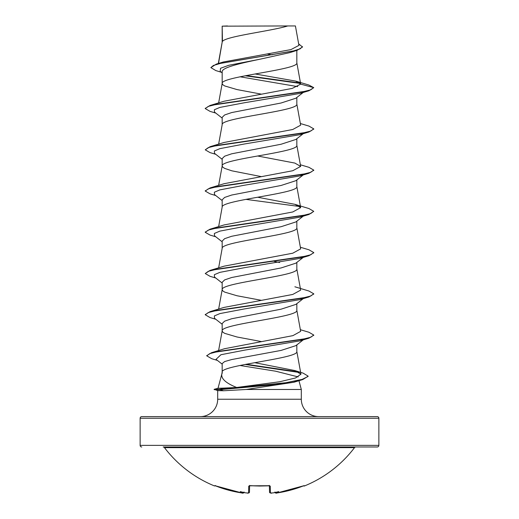 <?xml version="1.0" encoding="UTF-8"?>
<svg xmlns="http://www.w3.org/2000/svg" width="519" height="519" viewBox="0 0 519 519"><rect width="100%" height="100%" fill="white"/><g stroke="black" fill="none" stroke-linecap="round" stroke-linejoin="round"><path stroke-width="0.78" d="M273.766 492.778L271.8 493.005C271.288 493.439 270.535 493.154 269.543 492.155L269.38 485.758L269.543 492.155A0.811 0.804 -1.5 0 0 270.431 492.933L271.8 492.998A119.214 118.76 0 0 0 273.766 492.778A87.568 46.048 -33.8 0 0 278.748 491.616A87.568 41.462 36.7 0 1 275.823 492.778L275.842 492.998A0.811 0.811 -5 0 1 274.986 492.518A0.811 0.811 175 0 0 275.842 492.998L277.204 492.933A119.111 119.065 -0 0 0 302.726 486.141L304.296 485.661L304.445 485.972A0.811 0.811 0 0 1 303.596 485.829M304.445 485.972A119.37 119.37 0 0 0 354.522 447.638L164.478 447.638A119.37 119.37 0 0 0 214.555 485.972L214.704 485.661L216.274 486.141A119.111 119.065 -0 0 0 241.796 492.933L243.1 493.024M242.834 493.044L244.014 492.518A0.811 0.811 5 0 1 243.158 492.998L243.177 492.778A87.568 41.462 -36.7 0 1 240.252 491.616A87.568 46.048 33.8 0 0 245.234 492.778A119.214 118.76 0 0 0 247.2 492.998L248.569 492.933L248.744 486.141L250.379 485.661A119.091 107.044 0 0 0 268.621 485.661L270.256 486.141L270.431 492.933M377.242 416.608L141.758 416.608L377.242 416.608A1.628 1.628 0 0 1 378.87 418.236L378.87 445.367A1.628 1.628 0 0 1 377.242 446.989L163.18 446.989A1.628 1.628 0 0 1 164.478 447.638M377.242 446.989L355.82 446.989A1.628 1.628 0 0 0 354.522 447.638M141.758 446.989A1.628 1.628 0 0 1 140.13 445.367L378.87 445.367M298.736 380.077L293.968 382.231L246.317 389.477L223.54 390.762L217.746 390.619L214.146 389.308L219.972 389.308L223.858 388.095L236.683 387.479C225.921 383.178 220.971 378.688 221.834 374.011L222.327 372.759M141.758 416.608A1.628 1.628 0 0 0 140.13 418.236L140.13 445.367M318.672 416.608A17.361 17.361 0 0 1 301.312 399.247L217.688 399.247A17.361 17.361 0 0 1 200.328 416.608M222.19 371.954L221.834 374.011M221.775 374.225L218.012 388.27L223.858 388.095M298.834 380.245L301.312 389.477L301.312 399.247M217.688 390.599L217.688 399.247M246.317 389.477L301.312 389.477M303.797 339.432L295.888 345.635L281.142 350.403L231.708 359.544L224.636 361.568L222.171 363.598L222.171 372.058M296.829 344.888L296.829 351.545C299.139 358.415 219.861 365.292 222.171 372.162M222.463 26.164L287.753 25.95C271.132 31.114 225.577 36.285 222.463 41.449L222.171 26.164L222.171 42.169M218.512 63.448L222.171 42.273M221.477 72.31L215.794 70.565L210.85 67.6L213.465 65.433L220.925 63.273L297.205 50.278L290.011 52.575L259.5 59.315C239.46 63.493 221.691 67.632 222.171 71.791L222.171 83.507L222.807 84.72L224.695 85.933L237.001 89.573L261.342 94.14M296.829 50.395L296.829 62.89C299.139 69.767 219.861 76.637 222.171 83.507L218.642 102.905M303.232 92.453L295.882 98.221L281.084 103.002L231.656 112.571L224.623 114.965L222.171 117.359L222.171 124.748C219.861 117.871 299.139 111.001 296.829 104.124L296.829 97.475M218.642 144.139L222.171 124.748M303.232 133.694L295.882 139.455L281.097 144.237L231.656 153.806L224.623 156.2L222.171 158.593L222.171 165.879M296.829 138.709L296.829 145.365C299.139 152.236 219.861 159.106 222.171 165.983L222.807 167.196L224.695 168.409L231.915 170.835L261.342 176.616M218.642 185.374L222.171 165.983M295.869 180.69L281.058 185.478L231.669 195.04L224.623 197.434L222.171 199.828L222.171 207.113M296.829 179.95L296.829 186.6C299.139 193.47 219.861 200.347 222.171 207.217M303.232 216.163L295.882 221.931L281.09 226.706L231.656 236.281L224.623 238.675L222.171 241.063L222.171 248.348M296.829 221.185L296.829 227.835C299.139 234.705 219.861 241.582 222.171 248.452M304.517 256.399L295.882 263.165L281.084 267.947L231.656 277.516L224.623 279.91L222.171 282.304L222.171 289.686L222.807 290.899L224.695 292.113L237.001 295.752L261.342 300.319M296.829 262.419L296.829 269.069C299.139 275.946 219.861 282.816 222.171 289.686L218.642 309.084M222.171 324.271L214.483 318.251L214.366 315.928L219.861 313.599L244.326 308.948L299.885 299.645L304.517 297.634L295.875 304.406L281.064 309.188L231.669 318.75L224.63 321.144L222.171 323.538L222.171 330.927L222.807 332.141L224.695 333.354L237.001 336.987L261.342 341.56M296.829 303.654L296.829 310.31C299.139 317.18 219.861 324.051 222.171 330.927L218.596 350.565M267.609 54.021L272.138 54.852M274.233 261.427L279.657 262.504M210.85 67.6L216.3 64.109L223.391 61.975L290.971 49.59L298.931 45.374L295.415 25.95L287.753 25.95M297.685 86.634L240.083 76.793M222.171 72.861L220.16 71.265L220.556 68.274L228.736 65.29L259.5 59.315M300.43 83.455L245.143 75.793M297.205 50.278L302.512 47.015L298.659 43.862M222.171 26.748L222.151 26.313M222.171 118.092L214.483 112.072L214.366 109.749L219.861 107.42L244.326 102.768L299.885 93.465L308.961 90.76L313.755 87.633L308.792 84.999L295.603 81.074M300.027 83.034L246.201 75.592M216.3 64.109L293.164 51.031L300.125 48.851L302.512 46.671M300.676 84.13L292.216 88.412L224.117 101.224L210.046 105.467L301.708 92.09L310.654 89.865L313.755 87.633L300.676 84.13L295.603 81.081L255.127 73.97M236.683 387.479L279.773 381.737L295.564 377.962L300.942 374.18L294.662 370.514L254.758 362.69M300.358 329.701L308.948 332.264L313.755 335.047L310.719 337.253L301.941 339.465L211.505 352.706L224.571 348.71L292.911 335.637L300.657 331.356L296.81 310.096M294.87 286.78L308.948 291.029L313.755 293.812L310.654 296.044L301.701 298.276L210.052 311.647L224.124 307.397L292.774 294.442L300.657 290.121L296.81 268.861M300.358 247.232L308.961 249.795L313.755 252.578L310.654 254.81L301.708 257.035L210.046 270.412L224.15 266.156L292.781 253.201L300.657 248.88L296.81 227.627M294.889 204.317L308.954 208.56L313.755 211.337L310.66 213.569L301.714 215.8L210.046 229.177L224.13 224.928L292.781 211.966L300.657 207.645L294.889 204.317L257.658 197.233M300.358 164.757L308.948 167.319L313.755 170.102L310.654 172.334L301.714 174.566L210.052 187.936L224.111 183.7L292.768 170.732L300.657 166.411L294.863 163.076L257.658 155.998M300.358 123.522L308.954 126.085L313.755 128.868L310.654 131.099L301.701 133.331L210.052 146.702L224.117 142.459L292.748 129.497L300.657 125.176L296.81 103.917M304.394 132.78L299.885 134.7L244.332 144.003L219.861 148.655L214.366 150.984L214.483 153.306L222.171 159.327M304.394 174.021L299.872 175.941L244.306 185.244L219.848 189.896L214.36 192.225L214.49 194.547L222.171 200.568M303.531 215.781L299.878 217.176L244.313 226.479L219.848 231.13L214.366 233.459L214.49 235.782L222.171 241.802M304.394 256.49L299.885 258.41L244.332 267.713L219.861 272.365L214.366 274.694L214.483 277.016L222.171 283.037M303.524 339.491L299.872 340.886L244.78 350.117L220.925 354.73L216.034 359.349L222.171 364.13M239.934 365.473L275.647 371.202L298.198 376.924M298.328 380.362L296.433 381.329M308.961 90.76L217.286 104.137L208.34 106.369L205.245 108.594L210.046 111.377L215.768 113.077M313.736 129.043L308.948 131.995L217.286 145.372L208.34 147.604L205.245 149.829L210.052 152.618L215.768 154.312M313.736 170.277L308.948 173.236L217.299 186.606L208.346 188.838L205.245 191.063L210.052 193.847L215.761 195.546M313.755 211.337L308.954 214.464L217.299 227.841L208.346 230.073L205.245 232.298L210.046 235.081L215.768 236.781M313.742 252.747L308.961 255.698L217.286 269.082L208.34 271.314L205.245 273.539L210.046 276.322L215.768 278.015M313.736 293.988L308.948 296.939L217.286 310.317L208.34 312.548L205.245 314.774L210.052 317.557L215.761 319.256M313.736 335.222L308.948 338.174L218.408 351.428L209.741 353.634L206.757 355.846L211.817 358.752L217.39 360.4M245.13 364.448L299.424 372.493M308.078 376.275L302.713 379.577L275.777 384.618L219.972 389.652L219.972 389.308L285.904 382.704L302.129 379.402L308.098 376.45M210.046 105.467L205.258 108.426M210.052 146.702L205.245 149.829M210.052 187.936L205.264 190.895M245.857 199.361L299.872 206.536M210.046 229.177L205.258 232.129M210.046 270.412L205.245 273.539M210.052 311.647L205.264 314.605M211.505 352.706L206.776 355.671M246.194 364.241L298.315 371.896M294.662 370.514L303.09 373.116L308.098 376.106M227.471 25.95L222.171 26.164M214.146 389.652L219.972 389.652L223.54 390.762M163.18 446.989L355.82 446.989M276.212 493.044L277.094 492.946M269.543 492.155L269.38 485.758M249.62 485.758L249.457 492.155A0.811 0.804 -178.5 0 1 248.569 492.933M302.726 486.141L277.204 492.933L303.959 485.713A0.811 0.811 -26 0 0 304.296 485.661M274.901 492.025L275.823 492.778M214.704 485.661A0.811 0.811 26 0 0 215.035 485.719M241.822 492.94L214.983 485.706L241.796 492.933C242.347 493.4 243.106 493.18 244.079 492.265M269.432 485.68A0.811 0.759 -1.5 0 0 270.256 486.141M243.177 492.778L244.099 492.025M269.367 485.401L269.569 485.816L259.5 486.037L250.379 485.661M249.568 485.68A0.811 0.759 -178.5 0 1 248.744 486.141M245.526 492.81L247.2 493.005C247.933 493.374 248.685 493.089 249.457 492.155L249.425 492.343M247.2 492.998L245.396 492.803M378.87 418.236L140.13 418.236M300.942 374.18L296.81 351.337M218.642 267.849L222.19 248.244M218.642 226.615L222.19 207.01M300.657 207.645L296.81 186.392M300.657 166.411L296.81 145.158M300.657 83.955L296.81 62.682M218.311 63.506L222.19 42.065M293.968 382.231L302.713 379.577M299.885 134.7L308.948 131.995M299.872 175.941L308.948 173.236M299.878 217.176L308.954 214.464M299.885 258.41L308.961 255.698M299.885 299.645L308.948 296.939M299.872 340.886L308.948 338.174M304.517 173.93L295.875 180.696M205.245 108.25L205.245 108.594M313.755 128.868L313.755 129.212M313.755 170.102L313.755 170.446M205.245 190.72L205.245 191.063M205.245 231.954L205.245 232.298M313.755 252.578L313.755 252.922M313.755 293.812L313.755 294.156M205.245 314.43L205.245 314.774M313.755 335.047L313.755 335.391M206.757 355.502L206.757 355.846M218.077 388.251L214.146 389.308M271.761 493.005L270.717 493.044M268.615 485.719L249.431 485.816L249.633 485.401M249.412 492.395L248.238 493.044M274.921 492.265C275.673 493.18 276.432 493.407 277.204 492.933L277.178 492.94M214.555 485.972L215.593 485.576M250.385 485.719L249.431 485.816"/></g></svg>
